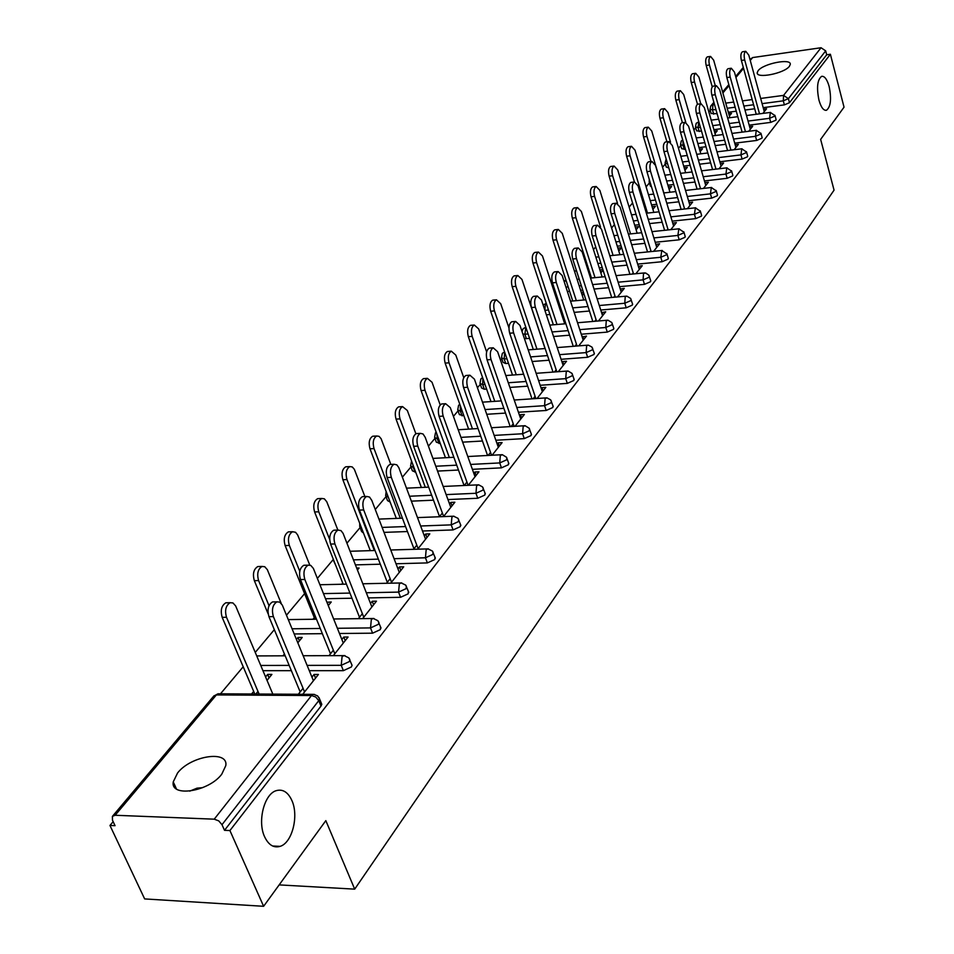 <?xml version="1.0" encoding="UTF-8"?>
<svg xmlns="http://www.w3.org/2000/svg" width="954" height="954" viewBox="0 0 954 954"><rect width="100%" height="100%" fill="white"/><g stroke="black" fill="none" stroke-linecap="round" stroke-linejoin="round"><path stroke-width="1.43" d="M189.715 791.14L197.037 788.159L202.63 787.67M291.876 800.489C288.001 792.13 282.801 788.851 276.255 790.651C264.294 793.907 257.234 821.311 264.592 836.741C268.527 844.982 273.703 848.189 280.13 846.353C292.198 842.883 299.007 815.813 291.876 800.489M829.169 86.564C827.094 79.313 824.566 75.903 821.609 76.344C817.351 79.731 816.469 87.661 818.949 100.134C821.036 107.361 823.552 110.736 826.486 110.259C830.731 106.86 831.614 98.954 829.169 86.564M758.144 70.668L757.214 72.623C755.89 79.027 784.391 73.458 789.423 66.279L790.282 64.395C791.45 58.015 763.319 63.548 758.144 70.668M177.575 772.978L173.246 781.886C170.277 797.735 208.819 791.737 221.757 774.195L225.812 765.597C228.459 749.844 190.788 755.723 177.575 772.978M749.987 59.47L752.658 57.562L821.048 47.736L825.687 50.872L826.701 54.783L830.385 54.259L844.04 107.17L820.643 139.391L834.058 190.144L354.697 889.14L325.827 820.631L263.614 906.3L144.65 898.918L109.96 825.46L115.052 825.675L112.465 820.201L112.405 816.374L115.148 815.265L214.233 819.176L311.505 695.526L216.391 694.929L115.148 815.265M710.253 110.461L708.882 112.095M695.74 127.753L693.916 129.923M680.774 145.568L678.473 148.311M665.355 163.945L662.541 167.284M649.447 182.882L646.108 186.865M632.574 202.987L629.127 207.09M614.448 224.572L611.586 227.982M595.701 246.907L593.46 249.578M576.264 270.054L574.702 271.926M556.134 294.023L555.288 295.048M501.804 358.752L500.54 360.242M480.327 384.319L477.441 387.753M458.063 410.852L453.424 416.373M434.952 438.375L428.429 446.138M410.947 466.959L402.397 477.155M386.012 496.664L375.256 509.472M363.498 533.059L361.626 531.545L360.087 527.574L346.946 543.196M333.053 559.736L317.384 578.398M304.588 593.638L286.486 615.199M274.335 629.676L255.255 652.405M243.21 666.751L220.481 693.82M113.156 821.656L109.96 825.46M279.152 884.895L354.697 889.14M321.188 702.859L321.784 704.314L320.997 706.055L224.512 830.326L229.926 830.552L263.614 906.3M320.997 706.055L318.767 700.641L221.996 824.685L224.512 830.326M221.996 824.685L218.74 820.881L214.233 819.176M830.385 54.259L229.926 830.552M302.692 694.309L318.421 674.466L314.057 674.466L315.547 678.091M267.037 680.369L271.902 674.43L267.645 674.418L269.088 677.865M314.057 674.466L311.934 677.125M303.05 688.299L298.304 694.285M255.851 694.023L257.985 691.423M267.645 674.418L265.582 676.935M253.692 691.4L251.558 693.999M701.548 131.235L696.635 130.865L695.561 127.168M776.055 119.381L775.912 120.18L770.725 122.386L749.176 125.141M740.471 126.262L730.323 127.55M721.367 128.707L713.89 129.661M826.701 54.783L789.483 102.698L784.391 104.868L763.188 107.647M754.709 108.768L744.979 110.044M736.261 111.201L728.319 112.238M717.122 113.717L711.135 113.526L710.086 109.853M748.711 131.294L752.682 126.286L749.606 126.679M714.999 133.536L717.241 130.805L714.331 131.175M668.802 167.892L666.297 167.129L665.188 163.384M747.638 155.896L747.495 156.79L742.129 159.079L719.829 161.763M710.647 162.86L699.592 164.195M690.136 165.328L683.696 166.103M719.03 168.763L723.597 163.003L720.294 163.396M684.912 170.265L687.297 167.355L684.173 167.725M717.396 194.759L717.241 195.749L711.684 198.134L688.561 200.722M678.866 201.807L666.774 203.166M656.769 204.275L651.546 204.86M687.405 208.687L692.628 202.093L689.098 202.546M684.435 208.413L683.911 209.081M652.906 209.343L655.446 206.243L652.071 206.613M685.127 236.21L684.96 237.319L679.2 239.812L655.207 242.28M644.928 243.33L631.679 244.701M621.054 245.786L617.262 246.18M653.633 251.319L659.596 243.783L655.851 244.391M650.866 250.652L650.044 251.689M618.764 251.009L621.483 247.682L617.882 248.171M650.64 280.5L650.461 281.752L644.475 284.364L619.528 286.677M608.604 287.691L594.032 289.05M582.727 290.099L580.616 290.29M569.586 291.316L567.391 291.519M617.488 296.944L624.298 288.358L620.291 289.122M614.96 295.835L613.816 297.266M583.383 292.139L581.368 292.616M582.298 295.525L583.86 293.617M529.601 338.479L524.39 338.539M613.672 327.949L613.494 329.357L607.269 332.099L581.272 334.234M569.621 335.188L553.547 336.512M578.732 345.873L586.471 336.094L582.19 337.06M576.478 344.263L574.952 346.171M486.612 389.065L484.31 389.22L481.615 388.016L480.232 384.057M573.974 378.905L573.783 380.503L567.308 383.377L540.167 385.285M527.693 386.167L509.889 387.419M537.054 398.486L545.843 387.384L541.991 387.646L541.264 388.564M535.111 396.304L533.167 398.748M440.259 443.443L436.336 442.179L434.881 438.196M531.211 433.772L531.008 435.584L524.259 438.613L495.853 440.247M482.462 441.01L462.654 442.155M492.109 455.213L502.102 442.596L498.143 442.823L497.177 444.027M490.547 452.387L488.126 455.428M390.138 502.066L387.503 500.588L386 496.605M485.026 493.003L484.811 495.078L477.751 498.262L447.951 499.562M433.498 500.182L411.353 501.148M443.503 516.579L454.867 502.221L450.789 502.4L449.561 503.95M442.382 512.99L439.4 516.734M335.629 565.114L333.125 559.795M434.976 557.148L434.762 559.533L427.368 562.908L396.005 563.766M380.324 564.196L355.437 564.887M390.77 583.144L403.697 566.819L399.511 566.938L397.961 568.882M390.162 578.696L386.549 583.24M342.724 583.049L341.735 584.253M357.44 570.015L359.086 568.012L356.689 568.071M380.563 626.85L380.36 629.604L372.597 633.182L339.469 633.504M322.357 633.671L294.202 633.957M333.351 655.613L348.079 637.022L343.774 637.069L341.866 639.466M333.363 650.163L329.023 655.625M297.827 642.781L302.215 637.439L298.006 637.475L296.432 639.395M284.435 653.991L282.933 655.815M351.537 664.02L352.074 665.355L351.334 666.989L343.38 670.662L309.287 670.674M291.352 670.674L262.946 670.686M328.295 605.599L331.241 601.998L326.948 602.248M314.307 617.632L312.972 619.265M362.687 618.586L376.472 601.175L372.227 601.258L370.51 603.417M362.377 613.66L358.406 618.645M408.348 591.265L408.145 593.829L400.561 597.299L368.351 597.908M351.978 598.218L325.529 598.718M369.985 549.862L369.329 550.673M373.396 550.541L374.051 549.742M417.685 549.17L429.801 533.87L425.675 534.013L424.291 535.743M416.803 545.163L413.523 549.289M460.508 524.426L460.305 526.656L453.078 529.923L422.527 531.008M407.465 531.545L384.009 532.38M468.283 485.288L478.944 471.825L474.937 472.027L473.84 473.399M466.935 482.092L464.252 485.467M415.694 472.194L412.39 470.823L410.912 466.84M508.565 462.809L508.363 464.753L501.458 467.854L472.385 469.32M458.469 470.024L437.54 471.085M515.005 426.307L524.39 414.465L520.479 414.716L519.644 415.765M513.252 423.814L511.082 426.545M463.882 415.753L459.399 414.596L457.98 410.625M552.998 405.82L552.795 407.525L546.189 410.47L518.427 412.247M505.513 413.082L486.743 414.286M558.281 371.69L566.533 361.268L562.717 361.566L562.109 362.341M556.17 369.806L554.453 371.965M508.494 363.319L505.727 363.534L503.044 362.377L501.697 358.43M594.187 352.968L593.996 354.471L587.652 357.273L561.095 359.3M549.051 360.218L532.141 361.518M563.182 315.512L562.156 316.001M563.122 318.934L563.957 317.909M598.456 320.961L605.718 311.803L601.58 312.673M596.059 319.614L594.736 321.283M632.478 303.813L632.299 305.137L626.206 307.808L600.734 310.038M589.465 311.028L574.165 312.375M562.478 313.401L561.334 313.496M549.945 314.498L546.368 314.808M602.856 269.529L599.935 270.018M600.841 272.892L603.059 270.185M635.877 273.738L642.245 265.689L638.369 266.369M633.217 272.856L632.24 274.084M668.182 257.985L668.003 259.154L662.136 261.706L637.666 264.103M627.076 265.14L613.183 266.5M602.236 267.573L599.255 267.871M588.558 268.921L587.628 269.004M636.115 229.831L638.739 226.623L635.257 227.028M670.793 229.652L676.386 222.604L672.749 223.117M667.931 229.187L667.263 230.021M701.524 215.139L701.369 216.188L695.704 218.633L672.165 221.161M662.171 222.234L649.531 223.594M639.216 224.703L634.684 225.192M669.159 189.488L671.616 186.495L668.372 186.865M703.468 188.403L708.357 182.238L704.934 182.631M651.534 186.912L650.425 186.113L649.292 182.345M732.755 175.023L732.612 175.953L727.151 178.303L704.446 180.938M695.013 182.035L683.458 183.371M673.727 184.504L667.872 185.183M700.188 151.614L702.49 148.8L699.485 149.17M734.103 149.742L738.36 144.364L735.176 144.758M685.449 149.289L681.693 148.717L680.607 144.996M762.067 137.364L761.924 138.199L756.653 140.453L734.723 143.172M725.791 144.281L715.202 145.592M706.008 146.737L699.02 147.608M729.369 115.983L731.539 113.347L728.737 113.705M762.89 113.407L766.587 108.744L763.594 109.138M343.774 637.069L345.205 640.647M298.006 637.475L299.401 640.861M372.227 601.258L373.61 604.788M327.103 602.069L328.438 605.42M399.511 566.938L400.835 570.42M425.675 534.013L426.963 537.448M450.789 502.4L452.029 505.799M474.937 472.027L476.129 475.378M498.143 442.823L499.3 446.126M520.479 414.716L521.599 417.983M541.991 387.646L543.076 390.878M562.717 361.566L563.778 364.75M582.715 336.404L583.741 339.552M602.01 312.137L603 315.237M562.502 315.571L563.468 318.517M620.637 288.692L621.603 291.757M581.618 292.294L582.56 295.203M638.631 266.047L639.562 269.076M600.114 269.803L601.02 272.677M656.03 244.152L656.936 247.146M617.977 248.04L618.872 250.878M672.856 222.974L673.739 225.931M635.281 226.992L636.139 229.795M689.146 202.487L690.004 205.408M313.437 680.762L282.312 605.098L279.677 602.093L276.934 601.843C272.641 604.645 271.461 609.558 273.381 616.606L268.945 616.666C267.025 609.642 268.205 604.729 272.51 601.926L274.549 601.891M300.176 691.924L268.945 616.666M304.564 691.948L273.381 616.606M272.832 694.13L235.638 605.909L232.955 602.952L230.164 602.701C225.788 605.468 224.572 610.333 226.503 617.274L222.187 617.345C220.243 610.405 221.471 605.551 225.848 602.785L227.923 602.749M226.503 617.274L259.094 694.047M222.187 617.345L254.801 694.023M343.297 643.056L313.365 568.429L310.813 565.436L308.154 565.162C304.087 567.821 302.978 572.591 304.827 579.46L300.45 579.567C298.614 572.71 299.723 567.94 303.801 565.281L305.65 565.221M330.489 653.776L300.45 579.567M334.818 653.764L304.827 579.46M371.893 606.959L343.082 533.358L341.007 530.627L338.038 530.054C334.174 532.606 333.137 537.233 334.902 543.935L330.597 544.078C328.82 537.376 329.869 532.761 333.733 530.221L335.414 530.15M359.503 617.274L330.597 544.078M363.772 617.214L334.902 543.935M399.297 572.364L371.786 500.385L369.52 497.046L366.646 496.45C362.973 498.894 361.995 503.378 363.701 509.925L359.455 510.104C357.738 503.569 358.728 499.073 362.401 496.64L363.927 496.581M387.3 582.298L359.455 510.104M391.51 582.202L363.701 509.925M425.579 539.201L398.796 467.579L396.84 464.86L394.062 464.252C390.568 466.578 389.649 470.942 391.295 477.334L387.109 477.549C385.452 471.157 386.382 466.792 389.876 464.467L391.271 464.395M413.953 548.753L387.109 477.549M418.114 548.622L391.295 477.334M450.801 507.349L425.198 437.302L423.051 433.987L420.368 433.354C417.041 435.584 416.171 439.83 417.757 446.078L413.631 446.317C412.033 440.068 412.903 435.835 416.242 433.605L417.506 433.521M439.532 516.567L413.631 446.317M443.634 516.4L417.757 446.078M281.215 603.369L267.335 569.669L264.735 566.712L262.04 566.438C257.89 569.073 256.745 573.783 258.606 580.569L254.348 580.664C252.476 573.903 253.621 569.192 257.783 566.557L259.667 566.497M258.606 580.569L269.016 605.695M254.348 580.664L268.181 614.006M309.776 565.054L297.684 534.979L295.573 532.284L292.544 531.724C288.609 534.252 287.536 538.819 289.336 545.438L285.127 545.581C283.326 538.962 284.399 534.395 288.346 531.879L290.064 531.819M289.336 545.438L299.771 571.279M285.127 545.581L314.951 619.241M337.883 530.066L326.757 501.744L324.312 498.787L321.784 498.477C318.04 500.886 317.026 505.322 318.755 511.797L314.605 511.964C312.876 505.501 313.89 501.065 317.634 498.656L319.196 498.584M318.755 511.797L329.667 539.439M314.605 511.964L343.19 584.218M364.881 496.533L354.363 469.32L352.253 466.923L349.808 466.589C346.254 468.903 345.3 473.22 346.958 479.54L342.868 479.743C341.198 473.422 342.152 469.118 345.73 466.804L347.137 466.733M346.958 479.54L374.35 550.506M342.868 479.743L370.295 550.637M390.842 464.419L381.123 438.733L379.084 436.348L376.723 435.99C373.324 438.208 372.43 442.406 374.028 448.583L369.985 448.809C368.387 442.644 369.281 438.446 372.68 436.228L373.98 436.157M374.028 448.583L400.334 518.26M369.985 448.809L396.327 518.416M475.044 476.761L450.3 407.644L445.613 403.697C442.441 405.832 441.63 409.97 443.157 416.087L439.09 416.349C437.552 410.232 438.375 406.106 441.547 403.971L442.704 403.888M464.049 485.479L439.09 416.349M468.092 485.288L443.157 416.087M415.872 433.748L407.334 410.506L402.552 406.595C399.321 408.729 398.474 412.82 400.024 418.866L396.041 419.116C394.479 413.082 395.326 408.992 398.581 406.869L399.762 406.786M400.024 418.866L425.317 487.291M396.041 419.116L421.358 487.47M498.346 447.343L474.424 379.155L469.881 375.196C466.852 377.259 466.077 381.278 467.567 387.264L463.549 387.551C462.058 381.564 462.833 377.546 465.874 375.494L466.923 375.411M487.566 455.463L463.549 387.551M491.548 455.249L467.567 387.264M440.188 404.901L432.031 382.256L427.404 378.344C424.303 380.396 423.504 384.379 425.007 390.293L421.072 390.58C419.569 384.665 420.368 380.682 423.469 378.643L424.554 378.559M425.007 390.293L449.346 457.526M421.072 390.58L445.446 457.729M520.765 419.044L497.63 351.752L493.218 347.793C490.32 349.772 489.593 353.695 491.024 359.551L487.065 359.861C485.622 354.006 486.361 350.094 489.259 348.115L490.225 348.031M510.199 426.593L487.065 359.861M514.134 426.355L491.024 359.551M463.751 377.641L455.797 355.079L451.302 351.167C448.344 353.135 447.581 357.023 449.036 362.818L445.148 363.116C443.705 357.333 444.457 353.445 447.426 351.489L448.404 351.406M449.036 362.818L472.48 428.895M445.148 363.116L468.629 429.121M542.361 391.784L519.954 325.386L515.673 321.426C512.906 323.323 512.215 327.15 513.598 332.886L509.686 333.22C508.303 327.484 508.995 323.668 511.761 321.76L512.644 321.689M531.998 398.82L509.686 333.22M535.874 398.557L513.598 332.886M486.635 351.919L478.669 328.927L474.305 325.016C471.479 326.9 470.763 330.692 472.158 336.368L468.331 336.69C466.923 331.014 467.639 327.234 470.477 325.338L471.383 325.266M472.158 336.368L494.78 401.324M468.331 336.69L490.976 401.586M563.158 365.525L541.455 299.985L537.293 296.026C534.645 297.863 534.001 301.595 535.337 307.224L531.473 307.57C530.138 301.941 530.794 298.22 533.441 296.384L534.252 296.312M553.01 372.072L531.473 307.57M556.838 371.798L535.337 307.224M508.947 327.914L500.719 303.718L496.474 299.806C493.755 301.631 493.087 305.328 494.446 310.897L490.654 311.231C489.295 305.674 489.974 301.977 492.693 300.152L493.528 300.081M494.446 310.897L516.269 374.779M490.654 311.231L512.513 375.053M583.216 340.208L562.18 275.515L558.138 271.556C555.598 273.333 554.978 276.97 556.277 282.479L552.473 282.849C551.173 277.34 551.794 273.703 554.334 271.938L555.085 271.854M573.259 346.302L552.473 282.849M577.039 346.004L556.277 282.479M545.044 348.544L521.969 279.415L517.843 275.515C515.243 277.268 514.6 280.881 515.911 286.331L512.179 286.689C510.867 281.239 511.511 277.638 514.111 275.873L514.874 275.801M515.911 286.331L536.995 349.188M512.179 286.689L533.298 349.474M602.57 315.774L582.167 251.916L578.231 247.957C575.799 249.662 575.214 253.227 576.478 258.629L572.722 259.011C571.458 253.609 572.042 250.055 574.475 248.35L575.167 248.278M592.816 321.45L572.722 259.011M596.548 321.128L576.478 258.629M564.72 323.835L542.468 255.97L538.45 252.071C535.957 253.764 535.349 257.294 536.625 262.648L532.94 263.018C531.664 257.675 532.272 254.146 534.777 252.452L535.48 252.381M536.625 262.648L557.017 324.491M532.94 263.018L553.356 324.801M621.257 292.186L601.449 229.139L597.621 225.192C595.296 226.837 594.736 230.319 595.964 235.626L592.255 236.02C591.027 230.713 591.587 227.243 593.925 225.597L594.557 225.526M611.693 297.469L592.255 236.02M615.366 297.135L595.964 235.626M583.741 299.997L562.264 233.336L558.352 229.449C555.967 231.083 555.383 234.529 556.623 239.788L552.986 240.169C551.746 234.922 552.318 231.476 554.715 229.842L555.371 229.771M556.623 239.788L576.335 300.665M552.986 240.169L572.734 300.987M639.311 269.398L620.076 207.137L616.356 203.202C614.114 204.8 613.589 208.199 614.77 213.41L611.109 213.815C609.916 208.604 610.453 205.217 612.695 203.619L613.279 203.56M629.926 274.311L611.109 213.815M633.563 273.965L614.77 213.41M602.141 276.97L581.38 211.478L577.575 207.59C575.274 209.176 574.725 212.551 575.93 217.715L572.34 218.108C571.136 212.957 571.684 209.582 573.986 208.008L574.582 207.936M575.93 217.715L595.022 277.65M572.34 218.108L591.456 277.984M656.757 247.384L638.071 185.887L634.446 181.964C632.287 183.502 631.786 186.829 632.943 191.945L629.33 192.362C628.173 187.258 628.674 183.931 630.832 182.393L631.369 182.333M647.551 251.939L629.33 192.362M651.141 251.57L632.943 191.945M619.933 254.718L599.851 190.347L596.155 186.483C593.937 188.01 593.424 191.313 594.592 196.369L591.039 196.786C589.87 191.73 590.395 188.427 592.601 186.901L593.161 186.829M594.592 196.369L613.088 255.398M591.039 196.786L600.531 227.004M673.631 226.074L655.47 165.352L651.94 161.429C649.865 162.919 649.388 166.175 650.509 171.207L646.931 171.637C645.81 166.616 646.299 163.361 648.374 161.87L648.863 161.81M664.604 230.308L646.931 171.637M668.158 229.926L650.509 171.207M637.153 233.205L617.715 169.919L614.114 166.056C611.991 167.546 611.49 170.766 612.623 175.751L609.117 176.168C607.984 171.195 608.485 167.964 610.608 166.485L611.12 166.425M612.623 175.751L630.558 233.897M609.117 176.168L617.5 203.297M689.957 205.468L672.296 145.473L668.849 141.574C666.858 143.017 666.405 146.2 667.49 151.137L663.972 151.579C662.875 146.654 663.328 143.458 665.332 142.015L665.797 141.955M681.108 209.379L663.972 151.579M684.614 208.998L667.49 151.137M653.824 212.384L635.006 150.148L631.5 146.296C629.449 147.739 628.984 150.899 630.081 155.788L626.611 156.217C625.514 151.34 625.979 148.18 628.03 146.737L628.507 146.677M630.081 155.788L647.48 213.088M626.611 156.217L634.446 181.964L630.832 182.393M705.769 185.505L688.573 126.238L685.222 122.35C683.302 123.758 682.873 126.882 683.935 131.724L680.452 132.177C679.391 127.323 679.82 124.211 681.74 122.804L682.17 122.756M697.088 189.142L680.452 132.177M700.546 188.749L683.935 131.724M669.982 192.243L651.749 131.008L648.315 127.168C646.347 128.563 645.906 131.664 646.979 136.47L643.545 136.911C642.471 132.105 642.924 129.017 644.904 127.621L645.345 127.562M646.979 136.47L663.865 192.935M643.545 136.911L650.938 161.56M721.081 166.175L704.35 107.623L701.083 103.747C699.234 105.095 698.817 108.16 699.854 112.93L696.408 113.383C695.371 108.625 695.788 105.56 697.636 104.201L698.042 104.153M712.566 169.538L696.408 113.383M715.977 169.132L699.854 112.93M685.64 172.722L667.955 112.477L664.616 108.649C662.72 109.996 662.291 113.037 663.328 117.759L659.953 118.213C658.904 113.49 659.333 110.449 661.241 109.102L661.647 109.042M663.328 117.759L670.507 142.122M659.953 118.213L666.929 141.812M735.928 147.441L719.626 89.581L716.442 85.717C714.653 87.029 714.26 90.034 715.261 94.72L711.863 95.185C710.861 90.499 711.255 87.506 713.043 86.182L713.413 86.134M727.568 150.541L711.863 95.185M730.943 150.124L715.261 94.72M700.82 153.821L683.672 94.506L680.405 90.702C678.58 92.013 678.175 94.995 679.188 99.633L675.837 100.087C674.824 95.448 675.241 92.466 677.078 91.155L677.447 91.107M679.188 99.633L685.771 122.315M675.837 100.087L682.432 122.72M750.321 129.267L734.437 72.087L731.324 68.247C729.607 69.523 729.238 72.468 730.204 77.071L726.853 77.548C725.875 72.933 726.244 70 727.974 68.712L728.307 68.664M742.117 132.129L726.853 77.548M745.456 131.712L730.204 77.071M715.56 135.492L698.9 77.095L695.716 73.291C693.952 74.567 693.57 77.489 694.56 82.056L691.245 82.521C690.255 77.954 690.648 75.032 692.425 73.756L692.771 73.708M694.56 82.056L700.773 103.783M691.245 82.521L697.493 104.26M764.285 111.642L748.795 55.129L745.766 51.301C744.096 52.542 743.75 55.427 744.692 59.971L741.377 60.436C740.423 55.904 740.781 53.019 742.439 51.778L742.761 51.731M756.224 114.277L741.377 60.436M759.527 113.848L744.692 59.971M729.858 117.712L713.675 60.197L710.575 56.417C708.87 57.657 708.5 60.519 709.454 65.015L706.198 65.48C705.233 60.996 705.602 58.122 707.308 56.882L707.641 56.835M709.454 65.015L715.345 85.872M706.198 65.48L712.233 86.838M321.784 704.314L319.566 698.9L318.767 700.641L315.774 697.04L311.505 695.526L313.019 694.369L314.641 694.452M318.898 697.398L319.566 698.9L317.563 695.848L313.627 694.357L217.977 693.796L213.72 696.11L112.644 816.087M752.658 57.562L750.249 60.436M743.56 68.378L735.928 77.453M729.094 85.574L722.894 92.943M714.164 103.306L712.876 104.845L714.546 104.63M725.755 103.127L733.709 102.054M742.439 100.885L752.169 99.586M760.672 98.453L783.568 95.388L821.048 47.736M825.687 50.872L788.398 98.667L789.483 102.698M784.391 104.868L783.294 100.826L783.568 95.388L788.398 98.667L783.294 100.826L762.091 103.64M716.001 109.746L710.003 109.567L710.73 106.061L712.876 104.845L712.555 110.199L713.687 114.17M343.38 670.662L341.222 665.332L307.116 665.379M289.169 665.403L260.752 665.451M213.911 695.86L219.456 693.808M352.074 665.355L348.818 657.878L344.096 655.553L342.081 656.65L341.222 665.332L349.2 661.647L349.939 660.013L349.343 658.63M372.597 633.182L370.522 627.911L337.382 628.281M320.246 628.471L292.079 628.793M400.561 597.299L398.569 592.1L366.336 592.756M349.951 593.078L323.489 593.615M427.368 562.908L425.448 557.78L394.062 558.686M378.368 559.139L353.469 559.855M453.078 529.923L451.218 524.867L420.642 526M405.581 526.548L382.113 527.419M477.751 498.262L475.963 493.278L446.15 494.601M431.673 495.245L409.528 496.235M501.458 467.854L499.729 462.928L470.632 464.431M456.716 465.158L435.775 466.244M413.917 467.377L413.309 467.412L415.085 472.218M524.259 438.613L522.577 433.748L494.16 435.418M480.756 436.205L460.937 437.373M438.53 438.685L437.302 438.757L439.031 443.515M546.189 410.47L544.567 405.677L516.794 407.489M503.867 408.336L485.097 409.564M462.213 411.055L460.412 411.174L462.082 415.872M567.308 383.377L565.734 378.643L538.581 380.586M526.095 381.481L508.291 382.757M484.99 384.426L482.688 384.593L484.31 389.22M587.652 357.273L586.126 352.598L559.557 354.661M547.501 355.592L530.591 356.903M506.932 358.74L504.165 358.954L505.727 363.534M607.269 332.099L605.802 327.484L579.782 329.655M568.131 330.621L552.044 331.968M528.075 333.96L524.879 334.222L526.405 338.742M626.206 307.808L624.775 303.253L599.291 305.518M588.01 306.52L572.71 307.88M561.012 308.917L559.867 309.013M548.478 310.026L544.889 310.348M644.475 284.364L643.091 279.856L618.12 282.205M607.185 283.243L592.613 284.614M581.296 285.675L579.197 285.866M568.155 286.904L565.949 287.118M662.136 261.706L660.788 257.258L636.306 259.691M625.705 260.74L611.812 262.111M600.853 263.197L597.872 263.495M587.163 264.556L586.233 264.652M679.2 239.812L677.889 235.423L653.884 237.916M643.592 238.989L630.332 240.36M619.706 241.469L615.914 241.863M695.704 218.633L694.44 214.292L670.877 216.856M660.884 217.941L648.231 219.313M637.916 220.434L633.373 220.923M711.684 198.134L710.444 193.853L687.309 196.464M677.602 197.561L665.51 198.933M655.493 200.054L650.27 200.65M727.151 178.303L725.946 174.069L703.217 176.728M693.785 177.838L682.217 179.185M672.487 180.33L666.631 181.01M742.129 159.079L740.948 154.894L718.636 157.601M709.454 158.71L698.388 160.057M688.931 161.202L682.48 161.977M756.653 140.453L755.508 136.315L733.566 139.057M724.635 140.178L714.033 141.502M704.827 142.659L697.851 143.529M684.268 145.235L683.088 145.378L684.28 149.432M770.725 122.386L769.616 118.296L748.043 121.086M739.338 122.207L729.19 123.519M720.234 124.664L712.745 125.63M700.391 127.228L698.042 127.526L699.199 131.533M753.6 104.761L743.87 106.049M735.14 107.206L727.198 108.267M303.145 655.732L344.966 655.625M381.04 628.09L377.891 620.72L373.241 618.43L371.333 619.456L370.522 627.911L378.297 624.345L378.988 622.819L378.452 621.543M333.65 618.979L373.98 618.49M408.789 592.398L405.724 585.136L401.157 582.894L399.332 583.86L398.569 592.1L406.154 588.63L406.321 586.03M362.83 583.776L401.777 582.942M332.469 557.136L333.65 560.117M435.37 558.197L432.4 551.042L427.905 548.836L426.164 549.742L425.448 557.78L432.854 554.417L433.021 551.996M390.746 550.005L428.418 548.872M359.741 523.364L359.718 526.62L361.578 528.122M460.865 525.392L457.992 518.332L453.555 516.174L451.91 517.032L451.218 524.867L458.457 521.599L458.635 519.334M417.506 517.593L453.985 516.197M386.143 491.513L385.654 495.722L388.29 497.189M485.347 493.898L482.557 486.934L478.741 484.847L476.606 485.622L475.963 493.278L483.034 490.094L483.213 487.983M443.169 486.457L478.538 484.835M411.472 461.342L410.602 466.017L413.309 467.412L412.772 464.288M508.864 463.644L506.467 457.216L502.388 454.724L500.337 455.452L499.729 462.928L506.646 459.828L506.824 457.86M467.794 456.525L502.126 454.7M435.465 432.854L434.607 437.433L437.302 438.757L436.896 434.189M531.473 434.547L529.16 428.215L525.141 425.746L523.162 426.438L522.577 433.748L529.351 430.731L529.53 428.895M491.465 427.738L524.819 425.722M458.564 405.426L457.729 409.91L460.412 411.174L460.269 405.617M553.237 406.547L550.673 399.857L547.024 397.878L545.116 398.533L544.567 405.677L551.185 402.731L551.364 401.014M514.23 400.024L546.654 397.854M480.828 379L479.993 383.389L482.688 384.593L482.867 378.344M574.201 379.573L572.006 373.408L568.107 371.034L566.259 371.655L565.734 378.643L572.221 375.769L572.4 374.159M536.124 373.312L567.69 371.011M502.305 353.505L501.482 357.81L504.165 358.954L504.714 352.264M594.39 353.588L591.957 347.077L588.415 345.169L586.627 345.753L586.126 352.598L592.482 349.796L592.661 348.282M557.219 347.578L587.962 345.145M522.875 334.031L524.879 334.222L525.833 327.282M613.863 328.534L611.788 322.524L608.008 320.222L606.267 320.782L605.802 327.484L612.027 324.754L612.194 323.334M577.54 322.75L607.519 320.21M543.208 304.934L546.272 303.36L545.39 303.909L544.817 310.145M632.657 304.35L630.63 298.423L626.897 296.157L625.228 296.694L624.775 303.253L630.88 300.582L631.047 299.246M597.144 298.781L626.384 296.145M566.044 280.416L564.219 281.776M650.795 281.013L648.827 275.157L645.643 272.987L643.521 273.428L643.091 279.856L649.078 277.256L649.245 275.992M616.057 275.634L644.618 272.904M563.945 280.917L565.817 280.44M668.325 258.451L666.977 254.014L661.802 250.497L660.788 257.258L666.667 254.718L666.822 253.525M634.327 253.263L662.219 250.461M585.136 258.212L584.408 258.295M685.258 236.652L683.958 232.263L678.854 228.805L677.889 235.423L683.66 232.931L683.815 231.81M651.976 231.643L679.236 228.769M701.643 215.556L700.379 211.228L695.359 207.817L694.44 214.292L700.093 211.86L700.248 210.798M669.04 210.715L695.704 207.781M717.503 195.153L716.275 190.872L711.314 187.509L710.444 193.853L716.001 191.468L716.156 190.478M685.544 190.454L711.648 187.473M649.28 179.435L649.173 181.975L650.294 182.774M732.863 175.381L731.658 171.16L726.769 167.844L725.946 174.069L731.408 171.732L731.551 170.79M701.512 170.849L727.079 167.821M666.166 158.984L665.081 163.039L667.585 163.79M747.733 156.241L746.565 152.056L741.747 148.8L740.948 154.894L746.326 152.604L746.469 151.71M716.991 151.841L742.021 148.764M682.694 139.88L681.251 141.061L680.512 144.674L683.088 145.378L682.969 140.787M762.151 137.686L761.018 133.548L756.26 130.34L755.508 136.315L760.779 134.073L760.922 133.226M731.98 133.417L756.522 130.304M695.478 126.858L698.042 127.526L698.817 121.754L696.205 123.304L695.478 126.858M776.139 119.691L775.018 115.601L770.331 112.441L769.616 118.296L774.803 116.102L774.934 115.303M746.505 115.541L770.57 112.405M174.809 787.455L175.786 787.491M757.512 73.72L757.214 72.623M176.454 788.958L173.246 781.886M710.945 105.811L713.89 102.316M722.607 91.966L728.82 84.596M735.653 76.475L743.297 67.412M285.186 655.803L256.733 655.923M316.501 619.218L288.299 619.599M346.421 584.146L319.924 584.742M375.029 550.494L350.106 551.269M402.433 518.177L378.941 519.095M428.68 487.136L406.511 488.162M453.865 457.276L432.913 458.409M478.049 428.549L458.218 429.753M501.291 400.895L482.497 402.159M459.804 404.293L458.755 405.2M523.639 374.23L505.811 375.542M482.593 377.581L481.019 378.762M545.151 348.532L528.218 349.879M504.583 351.895L502.484 353.278M523.019 328.915L522.041 331.551M565.877 323.74L549.778 325.111M525.797 327.174L523.209 328.689M585.851 299.806L570.528 301.19M558.829 302.251L557.673 302.346M605.11 276.684L590.526 278.079M579.197 279.164L577.098 279.367M623.713 254.336L609.809 255.732M598.838 256.841L595.856 257.139M641.672 232.728L628.412 234.124M617.775 235.244L613.982 235.638M659.035 211.812L646.371 213.207M636.056 214.34L631.512 214.841M675.826 191.575L663.722 192.958M653.705 194.103L648.47 194.699M692.067 171.958L680.5 173.342M670.757 174.487L664.902 175.19M707.796 152.962L696.718 154.321M687.262 155.478L680.81 156.277M723.025 134.55L712.423 135.885M703.217 137.054L696.229 137.936M737.788 116.674L727.64 117.998M718.672 119.167L711.183 120.144M825.627 110.366L826.486 110.259M272.629 846.007L280.13 846.353M276.934 601.843L272.51 601.926M225.848 602.785L230.164 602.701M308.154 565.162L303.801 565.281M338.038 530.054L333.733 530.221M366.646 496.45L362.401 496.64M394.062 464.252L389.876 464.467M420.368 433.354L416.242 433.605M257.783 566.557L262.04 566.438M288.346 531.879L292.544 531.724M317.634 498.656L321.784 498.477M345.73 466.804L349.808 466.589M372.68 436.228L376.723 435.99M445.613 403.697L441.547 403.971M398.581 406.869L402.552 406.595M469.881 375.196L465.874 375.494M423.469 378.643L427.404 378.344M493.218 347.793L489.259 348.115M447.426 351.489L451.302 351.167M515.673 321.426L511.761 321.76M470.477 325.338L474.305 325.016M537.293 296.026L533.441 296.384M492.693 300.152L496.474 299.806M558.138 271.556L554.334 271.938M514.111 275.873L517.843 275.515M578.231 247.957L574.475 248.35M534.777 252.452L538.45 252.071M597.621 225.192L593.925 225.597M554.715 229.842L558.352 229.449M616.356 203.202L612.695 203.619M573.986 208.008L577.575 207.59M592.601 186.901L596.155 186.483M651.94 161.429L648.374 161.87M610.608 166.485L614.114 166.056M668.849 141.574L665.332 142.015M628.03 146.737L631.5 146.296M685.222 122.35L681.74 122.804M644.904 127.621L648.315 127.168M701.083 103.747L697.636 104.201M661.241 109.102L664.616 108.649M716.442 85.717L713.043 86.182M677.078 91.155L680.405 90.702M731.324 68.247L727.974 68.712M692.425 73.756L695.716 73.291M745.766 51.301L742.439 51.778M707.308 56.882L710.575 56.417"/></g></svg>
